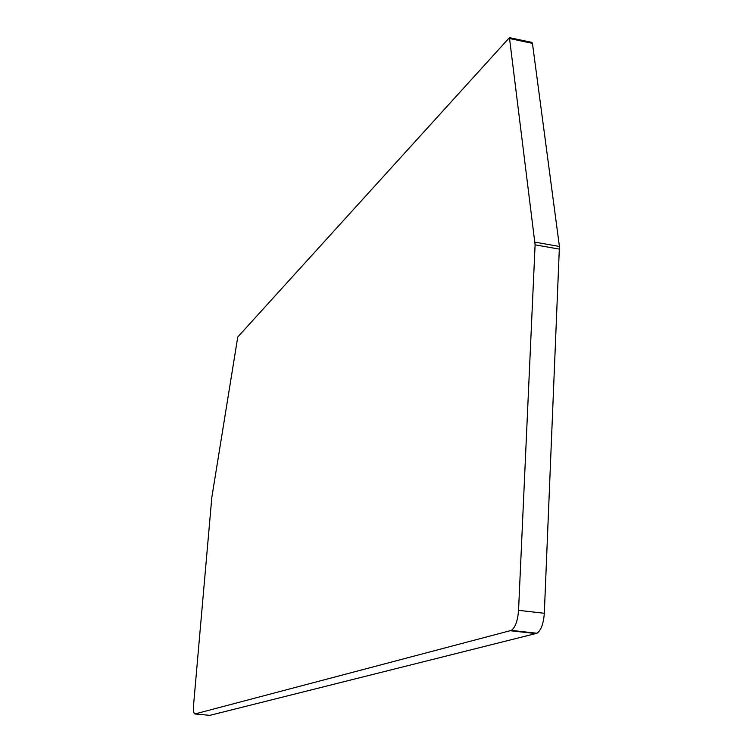 <?xml version="1.0" encoding="UTF-8"?>
<svg xmlns="http://www.w3.org/2000/svg" width="753" height="753" viewBox="0 0 753 753"><rect width="100%" height="100%" fill="white"/><g stroke="black" fill="none" stroke-linecap="round" stroke-linejoin="round"><path stroke-width="1.13" d="M194.905 713.966L511.381 630.393C515.363 627.334 517.753 620.641 518.553 610.325L535.101 244.838L509.433 37.659L237.76 336.996L211.819 497.441L193.634 704.3C193.22 710.465 193.643 713.684 194.905 713.966L209.88 715.35L537.002 633.254C541.106 630.214 543.544 623.559 544.315 613.29L559.423 246.476L532.446 43.354L531.938 42.394L509.433 37.659M536.127 633.602L510.525 630.75M544.315 613.29L518.553 610.325M559.526 249.149L535.101 244.838M559.423 246.476L535.016 242.155M532.446 43.354L509.913 38.619M511.381 630.393L537.002 633.254"/></g></svg>
